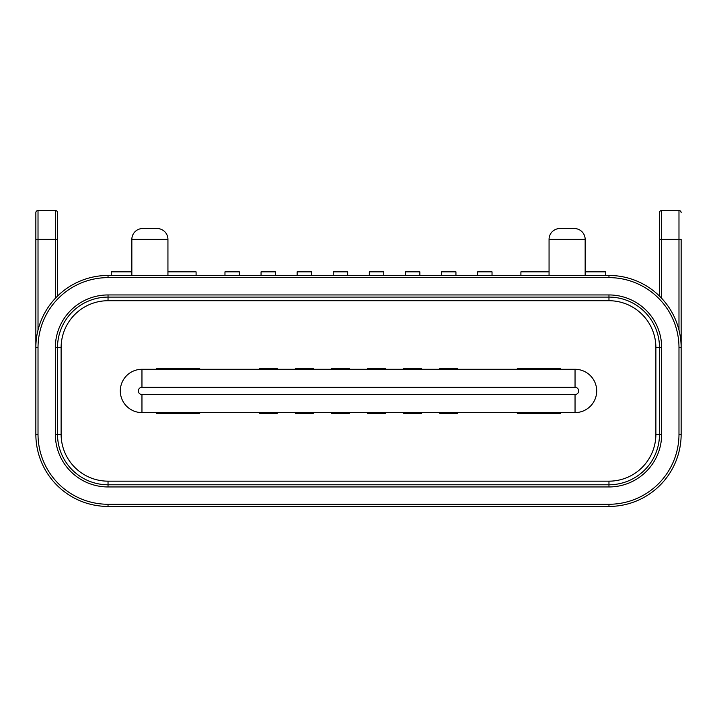 <?xml version="1.0" encoding="UTF-8"?>
<svg xmlns="http://www.w3.org/2000/svg" width="717" height="717" viewBox="0 0 717 717"><rect width="100%" height="100%" fill="white"/><g stroke="black" fill="none" stroke-linecap="round" stroke-linejoin="round"><path stroke-width="1.08" d="M585.153 275.453L585.153 239.361A10.827 10.827 0 0 0 574.326 228.535L559.887 228.535L574.326 228.535M585.153 239.361L549.061 239.361A10.827 10.827 0 0 1 559.887 228.535M167.939 275.453L167.939 239.361A10.827 10.827 0 0 0 157.113 228.535L142.674 228.535L157.113 228.535M167.939 239.361L131.847 239.361A10.827 10.827 0 0 1 142.674 228.535M131.847 239.361L131.847 275.453M549.061 239.361L549.061 275.453M38.019 347.637L38.019 434.251A70.015 70.015 0 0 0 108.034 504.266L608.966 504.266A70.015 70.015 0 0 0 678.981 434.251L678.981 347.637A70.015 70.015 0 0 0 608.966 277.622L108.034 277.622A70.015 70.015 0 0 0 38.019 347.637L35.85 347.637A72.184 72.184 0 0 1 108.034 275.453L608.966 275.453A72.184 72.184 0 0 1 681.15 347.637L681.15 434.251A72.184 72.184 0 0 1 608.966 506.435L108.034 506.435A72.184 72.184 0 0 1 35.85 434.251L35.85 212.662A2.169 2.169 0 0 1 38.019 210.493L55.334 210.493A2.169 2.169 0 0 1 57.503 212.662L57.503 239.361L57.503 212.662M575.043 387.332L575.043 369.291A21.653 21.653 0 0 1 596.696 390.944A21.653 21.653 0 0 1 575.043 412.598L141.957 412.598A21.653 21.653 0 0 1 120.304 390.944A21.653 21.653 0 0 1 141.957 369.291L575.043 369.291A21.653 21.653 0 0 1 596.696 390.944A21.653 21.653 0 0 1 575.043 412.598L575.043 394.556A3.612 3.612 0 0 0 578.655 390.944A3.612 3.612 0 0 0 575.043 387.332L141.957 387.332A3.612 3.612 0 0 0 138.345 390.944A3.612 3.612 0 0 0 141.957 394.556L575.043 394.556M659.497 296.085L659.497 212.662L659.497 296.085L659.497 239.361L661.666 239.361L661.666 298.308M55.334 298.308L55.334 239.361L57.503 239.361L57.503 296.085M108.034 294.947L108.034 297.107A50.531 50.531 0 0 0 57.503 347.637L57.503 434.251A50.531 50.531 0 0 0 108.034 484.782L608.966 484.782A50.531 50.531 0 0 0 659.497 434.251L659.497 347.637A50.531 50.531 0 0 0 608.966 297.107L108.034 297.107A50.531 50.531 0 0 0 57.503 347.637L55.334 347.637A52.691 52.691 0 0 1 108.034 294.947L608.966 294.947A52.691 52.691 0 0 1 661.666 347.637L661.666 434.251A52.691 52.691 0 0 1 608.966 486.951L108.034 486.951A52.691 52.691 0 0 1 55.334 434.251L55.334 347.637M678.981 330.089L678.981 239.361L681.15 239.361L681.15 347.637L678.981 347.637L678.981 362.076L678.981 347.637M678.981 210.493L678.981 239.361L661.666 239.361L661.666 210.493A2.169 2.169 0 0 0 659.497 212.662A2.169 2.169 0 0 1 661.666 210.493L678.981 210.493A2.169 2.169 0 0 1 681.15 212.662M38.019 210.493A2.169 2.169 0 0 0 35.85 212.662A2.169 2.169 0 0 1 38.019 210.493L38.019 330.089M585.153 271.851L605.722 271.851L605.722 275.453M520.909 275.453L520.909 271.851L549.061 271.851M369.327 275.453L369.327 271.851L383.765 271.851L383.765 275.453M405.419 275.453L405.419 271.851L419.857 271.851L419.857 275.453M441.511 275.453L441.511 271.851L455.94 271.851L455.94 275.453M477.603 275.453L477.603 271.851L492.032 271.851L492.032 275.453M224.968 275.453L224.968 271.851L239.397 271.851L239.397 275.453M261.06 275.453L261.06 271.851L275.489 271.851L275.489 275.453M297.143 275.453L297.143 271.851L311.581 271.851L311.581 275.453M333.235 275.453L333.235 271.851L347.673 271.851L347.673 275.453M167.939 271.851L196.091 271.851L196.091 275.453M111.278 275.453L111.278 271.851L131.847 271.851M156.396 412.598L156.396 413.324L199.702 413.324L199.702 412.598M331.433 412.598L331.433 413.324L349.475 413.324L349.475 412.598M439.7 412.598L439.7 413.324L457.751 413.324L457.751 412.598M295.341 412.598L295.341 413.324L313.383 413.324L313.383 412.598M259.249 412.598L259.249 413.324L277.3 413.324L277.3 412.598M403.617 412.598L403.617 413.324L421.659 413.324L421.659 412.598M367.525 412.598L367.525 413.324L385.567 413.324L385.567 412.598M517.298 412.598L517.298 413.324L560.604 413.324L560.604 412.598M156.396 369.291L156.396 368.565L199.702 368.565L199.702 369.291M331.433 369.291L331.433 368.565L349.475 368.565L349.475 369.291M439.7 369.291L439.7 368.565L457.751 368.565L457.751 369.291M295.341 369.291L295.341 368.565L313.383 368.565L313.383 369.291M259.249 369.291L259.249 368.565L277.3 368.565L277.3 369.291M403.617 369.291L403.617 368.565L421.659 368.565L421.659 369.291M367.525 369.291L367.525 368.565L385.567 368.565L385.567 369.291M517.298 369.291L517.298 368.565L560.604 368.565L560.604 369.291M333.826 506.435L319.307 506.435M332.975 506.507L335.798 506.435M317.452 506.435L305.397 506.435M305.397 506.507L287.329 506.435M287.329 506.507L253.397 506.435M348.31 506.435L336.47 506.435M252.178 506.435L232.362 506.435M466.229 506.435L366.342 506.435M661.666 347.637L659.497 347.637A50.531 50.531 0 0 0 608.966 297.107L608.966 294.947M608.966 277.622L608.966 275.453A72.184 72.184 0 0 1 681.15 347.637M108.034 504.266L108.034 506.435A72.184 72.184 0 0 1 35.85 434.251L38.019 434.251M35.85 347.637A72.184 72.184 0 0 1 108.034 275.453L108.034 277.622M55.334 434.251L57.503 434.251A50.531 50.531 0 0 0 108.034 484.782L108.034 486.951M608.966 486.951L608.966 484.782A50.531 50.531 0 0 0 659.497 434.251L661.666 434.251M678.981 434.251L681.15 434.251A72.184 72.184 0 0 1 608.966 506.435L608.966 504.266M55.334 210.493L55.334 239.361L35.85 239.361M661.666 210.493A2.169 2.169 0 0 0 659.497 212.662M608.966 481.17A46.919 46.919 0 0 0 655.885 434.251L655.885 347.637A46.919 46.919 0 0 0 608.966 300.719L108.034 300.719A46.919 46.919 0 0 0 61.115 347.637L61.115 434.251A46.919 46.919 0 0 0 108.034 481.17L608.966 481.17L608.966 484.782M57.503 347.637L61.115 347.637M61.115 434.251L57.503 434.251M108.034 481.17L108.034 484.782M108.034 297.107L108.034 300.719M608.966 297.107L608.966 300.719M655.885 434.251L659.497 434.251M659.497 347.637L655.885 347.637M141.957 394.556L141.957 412.598A21.653 21.653 0 0 1 120.304 390.944A21.653 21.653 0 0 1 141.957 369.291L141.957 387.332"/></g></svg>
